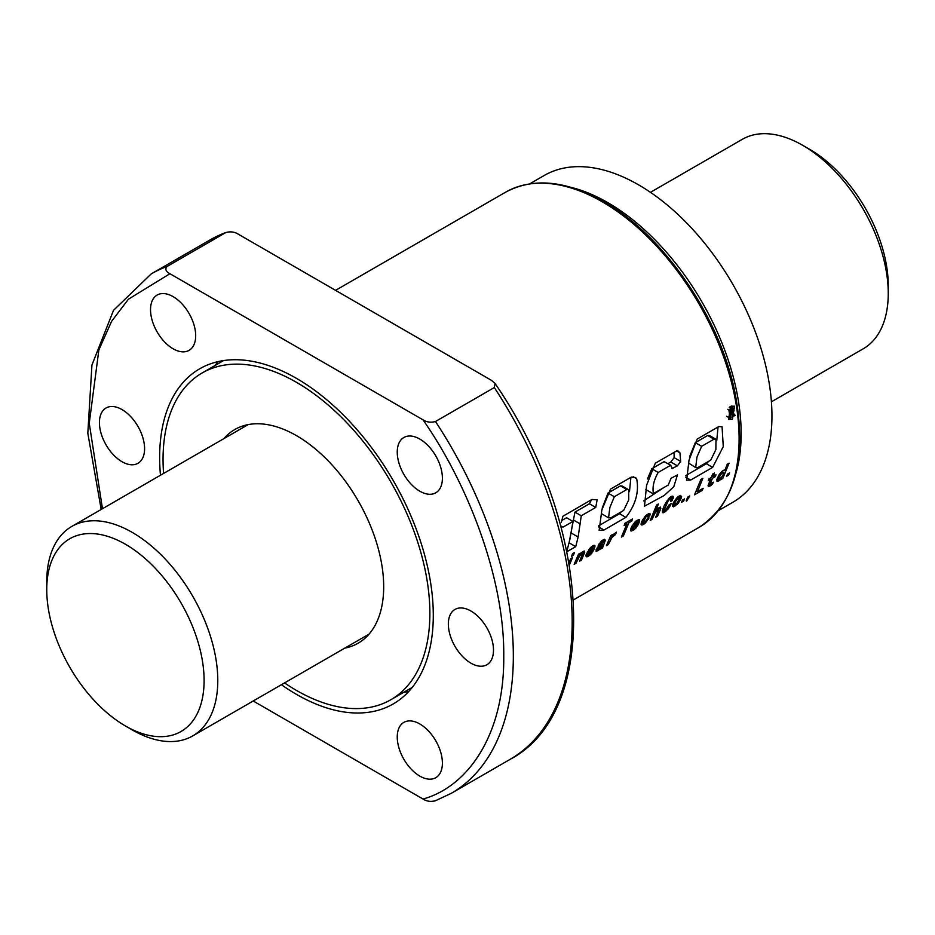 <?xml version="1.0" encoding="UTF-8"?>
<svg xmlns="http://www.w3.org/2000/svg" width="935" height="935" viewBox="0 0 935 935"><rect width="100%" height="100%" fill="white"/><g stroke="black" fill="none" stroke-linecap="round" stroke-linejoin="round"><path stroke-width="1.4" d="M223.839 438.644A123.362 71.224 60 0 1 234.778 429.539A123.362 71.224 60 0 1 296.465 435.64A123.362 71.224 60 0 1 377.05 544.357A123.362 71.224 60 0 1 358.14 643.198A123.362 71.224 60 0 1 344.781 648.13M284.532 682.912A188.671 108.927 -120 0 0 296.465 690.416A188.671 108.927 -120 0 0 390.795 699.766A188.671 108.927 -120 0 0 419.721 548.576A188.671 108.927 -120 0 0 296.465 382.322A188.671 108.927 -120 0 0 202.135 372.971A188.671 108.927 -120 0 0 163.59 473.437M735.997 473.122A188.671 108.927 -120 0 0 607.75 202.603A188.671 108.927 -120 0 0 571.016 187.351A188.671 108.927 60 0 1 607.75 202.603A188.671 108.927 60 0 1 735.997 473.122M46.75 589.693L46.75 581.792A120.942 69.821 60 0 1 71.796 526.428A120.942 69.821 60 0 1 132.267 532.412A120.942 69.821 60 0 1 211.275 638.991A120.942 69.821 60 0 1 192.739 735.903A120.942 69.821 60 0 1 132.267 729.919L125.43 725.969A111.265 64.234 60 0 1 46.75 589.693A111.265 64.234 60 0 1 125.43 544.264A111.265 64.234 60 0 1 204.099 680.54A111.265 64.234 60 0 1 125.43 725.969L132.267 729.919M771.41 401.816L863.204 348.813A120.942 69.821 -120 0 0 888.25 293.45A120.942 69.821 -120 0 0 802.733 145.334L802.733 145.334A120.942 69.821 -120 0 0 742.261 139.338L650.468 192.329M888.25 293.45L888.25 285.549A111.265 64.234 -120 0 0 809.57 149.284L802.733 145.334M529.759 183.821L544.205 175.488A188.671 108.927 60 0 1 638.535 184.826A188.671 108.927 60 0 1 761.791 351.081A188.671 108.927 60 0 1 732.865 502.27L718.419 510.603M732.432 419.219L734.536 406.176L730.597 406.351L728.599 419.453L732.432 419.219M732.023 407.344A7.235 4.184 120 0 0 731.871 405.837M419.827 776.108A31.93 18.431 60 0 1 398.964 747.965A31.93 18.431 60 0 1 403.862 722.381A31.93 18.431 60 0 1 419.827 723.971A31.93 18.431 60 0 1 440.677 752.102A31.93 18.431 60 0 1 435.792 777.686A31.93 18.431 60 0 1 419.827 776.108M173.104 348.778A31.93 18.431 60 0 1 152.241 320.635A31.93 18.431 60 0 1 157.138 295.051A31.93 18.431 60 0 1 173.104 296.629A31.93 18.431 60 0 1 193.966 324.772A31.93 18.431 60 0 1 189.069 350.356A31.93 18.431 60 0 1 173.104 348.778M122.006 461.715A31.93 18.431 60 0 1 101.144 433.583A31.93 18.431 60 0 1 106.041 407.999A31.93 18.431 60 0 1 122.006 409.577A31.93 18.431 60 0 1 142.868 437.709A31.93 18.431 60 0 1 137.971 463.292A31.93 18.431 60 0 1 122.006 461.715M419.827 491.214A31.93 18.431 60 0 1 398.964 463.082A31.93 18.431 60 0 1 403.862 437.498A31.93 18.431 60 0 1 419.827 439.076A31.93 18.431 60 0 1 440.677 467.208A31.93 18.431 60 0 1 435.792 492.792A31.93 18.431 60 0 1 419.827 491.214M470.924 663.16A31.93 18.431 60 0 1 450.062 635.029A31.93 18.431 60 0 1 454.959 609.445A31.93 18.431 60 0 1 470.924 611.022A31.93 18.431 60 0 1 491.775 639.154A31.93 18.431 60 0 1 486.89 664.738A31.93 18.431 60 0 1 470.924 663.16M218.334 361.553A193.51 111.721 -120 0 0 214.84 365.643M281.4 684.712A193.51 111.721 -120 0 0 296.465 694.366A193.51 111.721 -120 0 0 393.214 703.95A193.51 111.721 -120 0 0 422.877 548.892A193.51 111.721 -120 0 0 296.465 378.371A193.51 111.721 -120 0 0 199.716 368.787A193.51 111.721 -120 0 0 160.469 475.237M571.577 556.383L573.412 555.332L574.417 552.55L572.582 553.613L571.577 556.383M569.403 565.009L572.5 557.646L570.666 558.709L569.018 562.776M581.009 553.099L579.63 554.899L580.296 553.146L578.52 554.174L574.16 564.319L575.995 563.256L579.934 555.472L582.704 553.473A193.51 111.721 60 0 1 582.692 553.497L579.606 561.175L581.453 560.1L584.784 552.141L584.235 550.972L581.009 553.099M590.441 547.641L586.128 554.665A193.51 111.721 60 0 1 585.906 555.811L586.35 556.792L588.851 555.951L593.667 550.353L588.045 554.443L588.477 552.491L594.052 549.266L594.753 547.431L594.894 545.537L593.97 545.292L590.441 547.641M601.509 541.003L598.236 545.374L603.356 541.61A193.51 111.721 60 0 1 603.239 542.347L597.827 547.022L596.062 551.241L598.178 550.575L600.773 548.074L600.632 549.032L602.549 547.933L605.354 540.173L604.384 539.261L601.509 541.003M613.559 534.352L611.595 536.994L612.577 534.516L610.8 535.533L606.441 545.678L608.276 544.626L611.969 537.473L615.452 534.563L616.422 532.167L613.559 534.352M628.893 522.723L631.721 521.099L632.516 518.925L624.954 523.296L624.159 525.458L626.906 523.869L621.401 537.041L623.388 535.895L628.893 522.723L627.42 521.87M635.087 521.87L631.242 527.585L630.996 531.022L634.643 529.292L638.313 524.57L632.668 528.672L633.112 526.721L638.698 523.495L639.4 521.648L639.517 519.778L638.617 519.521L635.087 521.87M645.582 515.793L641.655 521.578L641.398 524.956L645.337 523.004L649.03 517.92L647.125 519.019L645.407 521.601L643.151 522.618L645.886 516.962L647.92 515.828L647.78 517.043L649.837 515.734L649.954 513.619L648.972 513.514L645.582 515.793M655.084 512.906L658.766 509.563L655.669 517.254L657.527 516.19L660.554 509.201L660.309 507.05L655.692 510.989L658.369 504.012L656.592 505.04L650.234 520.398L652.057 519.334L655.084 512.906L653.81 512.17M658.766 509.563A193.51 111.721 60 0 1 658.766 509.575L657.469 508.804M669.32 497.876L664.166 505.835L662.412 510.533L662.681 512.672L665.556 511.585L669.647 506.712L671.213 503.579L669.144 504.771L665.498 510.183L664.481 509.926L664.586 509.119L668.151 500.926L670.266 498.682L671.213 498.858A193.51 111.721 60 0 1 671.096 499.886L670.524 501.546L672.429 500.435L672.943 496.263L669.32 497.876M671.213 498.858L669.402 497.806M664.481 509.926A193.51 111.721 -120 0 0 664.481 509.902L662.88 508.979L664.481 509.926M676.952 497.736L673.071 503.439L672.405 505.858L673.621 506.863L678.191 503.369L681.416 497.736A193.51 111.721 -120 0 0 681.615 496.567L680.329 495.433L676.952 497.736M686.664 501.078L689.749 495.912L687.704 497.093L686.185 500.809M703.155 488.304L697.498 491.565L702.863 478.323L700.876 479.468L694.518 494.825L702.162 490.419L703.155 488.304M708.531 484.295L708.087 485.604L708.788 486.527L712.423 484.248L713.335 482.179L710.039 484.272L712.447 478.288L715.275 476.663L716.011 474.793L713.183 476.429L714.504 473.017L712.645 474.08L711.336 477.493L709.01 478.837L708.262 480.707L710.6 479.363L708.531 484.295M729.055 463.199L727.22 464.263L724.777 470.702L724.38 469.989L722.439 470.959L719.003 474.933L716.97 479.234L716.97 481.233L719.132 480.742L721.504 478.299L720.92 479.585L722.755 478.533L729.055 463.199M560.918 526.113L562.975 527.153L572.98 521.45L569.871 539.483L566.68 551.872M566.914 551.732L575.738 546.648L578.122 536.994L581.278 515.758L595.747 507.436L597.149 499.793L591.89 499.477L562.917 516.249L561.386 522.151M631.37 477.072L635.496 477.516L636.688 478.778C639.166 492.067 635.566 504.935 625.889 517.371L603.998 530.005L599.148 530.414L601.871 509.949L610.543 489.099L631.37 477.072M671.739 468.096L672.639 468.622L670.512 465.338L658.182 472.467C653.787 480.193 652.209 487.228 653.448 493.563L668.233 485.031L671.096 478.252L677.454 474.933L673.784 486.714L664.224 495.468L644.495 506.197L646.588 485.265L655.283 463.222L676.858 450.775L677.957 450.95L679.932 452.82L680.645 461.411L677.443 465.84L672.078 468.54M652.7 493.528L653.448 493.563M664.668 461.96L670.909 465.35L664.107 461.645L651.777 468.762L658.182 472.467M712.645 467.371L690.685 480.052L686.641 480.169L689.013 460.184L697.171 439.053L718.781 426.57L722.065 426.769L723.269 446.591L712.645 467.371L706.334 463.725L685.869 475.541M727.535 474.103L729.592 472.911L728.552 475.179L726.518 476.359L727.535 474.103M682.515 500.085L684.56 498.904L683.543 501.16L681.475 502.352L682.515 500.085M731.112 417.641A193.51 111.721 -120 0 0 730.644 414.03L731.86 413.328L734.01 415.97L735.132 415.315L732.865 412.592L734.022 410.792L733.87 408.712L732.374 408.034L728.844 409.869A193.51 111.721 60 0 1 730.036 418.261L731.112 417.641M730.504 413.106A193.51 111.721 -120 0 0 730.071 410.196L732.187 409.203L733.017 410.114L732.514 411.762L730.504 413.106M423.006 419.827C426.699 422.211 430.871 422.76 435.488 421.51L494.323 387.546L495.024 383.443L491.413 380.323L238.343 234.218C234.638 231.845 230.477 231.284 225.849 232.535L210.118 239.886A299.936 173.162 60 0 1 225.849 232.535L167.014 266.51C164.84 269.186 165.811 271.594 169.925 273.721L423.006 419.827C466.658 482.133 504.549 576.65 503.755 656.054C504.549 736.371 466.658 787.118 423.006 799.028C426.687 801.4 430.848 801.961 435.488 800.699M253.21 700.993L423.006 799.028M403.499 692.426A193.51 111.721 -120 0 0 408.794 691.433M568.983 543.282L574.943 512.111L589.412 503.778L595.747 507.436M589.412 503.778L591.563 499.664M574.943 512.111L581.278 515.758M571.355 533.09L578.122 536.994M569.438 543.013L575.738 546.648M562.099 520.316L566.575 517.756L572.98 521.45M560.708 525.844L562.975 527.153M623.633 510.463L611.174 517.651L608.533 517.85L609.889 507.436L614.342 496.719L626.812 489.519L628.647 489.753L628.752 499.839L623.633 510.463M602.175 508.196L608.007 493.061L620.478 485.861L626.812 489.519M620.478 485.861L622.231 486.048L628.647 489.753M608.007 493.061L614.342 496.719M598.564 526.861L603.998 530.005M633.24 476.78L636.688 478.778M630.903 477.341L629.477 491.646M621.284 511.807L619.566 513.724L625.889 517.371M619.566 513.724L598.751 525.739M608.533 517.838L601.334 513.549M663.675 487.661L643.619 500.938M676.613 450.904L679.932 452.82M674.1 452.365L674.123 457.647L680.645 461.411M674.123 457.647L670.792 462.007L677.443 465.84M670.792 462.007L667.952 463.643M651.777 468.762L647.452 479M645.851 489.578L652.688 493.54M710.717 460.137L697.335 467.862L695.698 467.593L696.961 457.051L701.659 446.311L714.036 439.158L715.976 439.263L715.871 449.618L710.717 460.137M689.469 457.051L695.313 442.652L707.701 435.5L714.036 439.158M707.701 435.5L709.56 435.558L715.976 439.263M695.313 442.652L701.659 446.311M685.624 477.13L690.685 480.052M718.033 427.003L716.736 440.771M708.601 461.364L706.334 463.725M695.698 467.593L688.511 463.024M730.656 414.03L734.01 415.97M733.04 407.999L730.387 406.48L733.098 408.011M730.328 406.515L732.876 407.987M730.247 406.573L732.713 407.987M730.153 406.632L732.549 408.011M730.06 406.702L732.374 408.034M729.943 406.783L732.187 408.081M729.826 406.889L732 408.139M729.686 406.994L731.801 408.209M729.545 407.111L731.602 408.303M729.405 407.251L731.404 408.408M729.242 407.403L731.182 408.525M727.827 409.285L728.844 409.869M726.577 416.262L730.036 418.261M732.222 409.203L732.83 409.553M732.058 409.214L732.911 409.717M731.86 409.261L732.97 409.892M731.661 409.331L733.017 410.114M731.567 409.366L733.028 410.208M731.345 409.472L733.04 410.442M731.147 409.577L733.028 410.664M730.948 409.694L732.993 410.874M730.738 409.81L732.935 411.073M730.539 409.927L732.853 411.26M730.34 410.044L732.748 411.435M730.165 410.138L732.654 411.575M730.095 410.371L732.514 411.762M730.141 410.652L732.35 411.938M730.188 410.933L732.187 412.09M730.223 411.201L732.012 412.23M730.27 411.447L731.824 412.347M721.247 477.656L722.755 478.533M719.576 478.989L720.569 479.561M717.39 478.124L720.312 479.819M716.923 479.468L719.132 480.742M716.841 479.854L718.758 480.964M716.853 480.964L717.648 481.42M723.865 470.176L724.777 470.702M721.575 477.271L718.886 478.837L720.16 475.249L722.965 472.163L723.667 472.42L723.164 474.512A193.51 111.721 60 0 1 723.164 474.548L721.575 477.271M721.937 471.415L723.667 472.42M721.832 471.509L722.965 472.163M721.645 471.672L722.72 472.292M720.698 472.689L721.598 473.215M720.055 473.437L720.978 473.975M719.179 474.676L720.16 475.249M718.372 476.008L719.482 476.64M717.694 477.399L718.968 478.136M717.437 477.995L718.886 478.837M727.36 474.489L728.552 475.179M709.349 478.638L710.6 479.363M712.014 475.751L713.183 476.429M714.024 475.938L715.275 476.663M711.196 477.575L712.447 478.288M709.209 482.705L710.296 483.337M708.835 483.57L710.039 484.272M711.442 483.687L712.423 484.248M708.753 483.769L711.278 485.218M708.321 484.914L710.133 485.955M708.251 485.113L709.922 486.071M708.204 486.188L708.788 486.527M696.294 490.863L697.498 491.565M700.818 489.648L702.162 490.419M687.622 497.291L688.838 497.993M682.351 500.47L683.543 501.16M679.944 495.597L681.615 496.567M678.775 496.204L681.416 497.736M677.758 496.988L680.996 498.858M679.196 499.606L680.329 500.26M678.541 501.031L679.523 501.604M677.653 502.399L678.553 502.925M677.314 502.866L678.191 503.369M676.04 504.07L677.01 504.631M672.908 503.918L675.853 505.613M672.546 505.099L674.754 506.373M672.499 506.221L673.621 506.863M677.361 502.808L674.591 504.397L675.058 502.294L677.337 498.822L679.429 497.958L677.361 502.808M677.536 497.198L678.635 497.829M677.372 497.338L678.413 497.946M676.449 498.308L677.337 498.822M675.806 499.033L676.683 499.547M674.883 500.272L675.795 500.798M674.006 501.639L675.082 502.259L673.983 501.663M673.27 503.042L674.544 503.778M673.048 503.509L674.591 504.397M672.546 496.158L673.165 496.52M671.634 496.298L673.329 497.28M670.477 496.906L673.142 498.449M671.19 499.22L672.592 500.026M671.12 499.687L672.429 500.435M669.366 497.841L670.594 498.542M669.168 498.051L670.266 498.682M668.291 498.998L669.238 499.547M667.216 500.389L668.151 500.926M667.181 500.435L668.128 500.985M666.491 501.464L667.485 502.048M665.72 502.75L666.819 503.381M664.914 504.245L666.129 504.947M664.411 505.321L665.673 506.045M663.628 507.074L664.972 507.845M663.149 508.289L664.586 509.119M662.822 509.143L664.972 510.381M669.378 504.631L670.43 505.239M668.572 506.092L669.647 506.712M667.882 507.425L668.841 507.985M667.122 508.582L668.011 509.096M666.982 508.769L667.859 509.271M665.708 509.996L666.702 510.568M662.611 509.879L665.556 511.585M662.342 510.977L664.563 512.263M662.296 512.064L663.453 512.731M654.43 510.65L656.008 511.562M653.191 513.666L654.301 514.308M653.016 514.086L654.114 514.717M650.994 518.726L652.057 519.334M654.558 510.323L655.692 510.989M659.409 507.389L660.858 508.231M658.439 507.974L660.554 509.201M656.44 515.559L657.527 516.19M657.141 509.108L657.983 509.587M656.347 510.054L656.978 510.428M648.785 513.607L650.152 514.402M647.382 514.32L649.837 515.734M647.23 514.437L649.767 515.898M646.494 514.975L648.002 515.851M646.482 514.986L647.92 515.828M645.933 515.477L646.997 516.085M644.998 516.447L645.886 516.962M644.39 517.137L645.255 517.639M643.502 518.329L644.425 518.855M642.614 519.731L643.666 520.339M642.555 519.813L643.642 520.433M641.842 521.204L643.116 521.94M641.597 521.718L643.151 522.618M647.464 518.832L648.329 519.322M646.541 520.129L647.452 520.643M645.688 521.309L646.517 521.788M644.355 522.431L645.337 523.004M641.387 522.326L644.192 523.951M641.118 523.261L643.315 524.523M641.059 524.348L642.193 525.002M638.243 519.673L639.633 520.479M637.051 520.292L639.4 521.648M637.483 522.548L638.792 523.296M636.022 521.04L638.698 523.495M631.99 526.078L633.112 526.721M631.324 527.41L632.633 528.17M631.16 527.808L632.668 528.672M636.735 525.482L637.541 525.949M635.706 526.744L636.595 527.258M635.005 527.644L635.847 528.135M633.556 528.661L634.643 529.292M630.856 528.672L633.486 530.18M630.716 529.187L632.983 530.496M630.599 530.32L631.803 531.022M635.519 521.485L637.448 521.87M634.526 522.49L635.368 522.981L636.525 522.057M634.351 522.7L635.368 522.981M633.334 523.974L634.187 524.465L635.181 523.179M633.088 524.325L634.187 524.465M637.483 522.794L633.953 524.827M630.248 520.246L631.721 521.099M622.231 535.217L623.388 535.895M625.433 523.027L626.906 523.869M614.166 533.815L615.452 534.563M613.302 534.668L614.26 535.217M612.425 535.708L613.161 536.129M612.261 535.965L612.939 536.351M610.391 536.561L611.969 537.473M609.737 538.163L610.976 538.876M609.421 538.911L610.52 539.542M607.201 544.006L608.276 544.626M610.473 536.339L611.595 536.994M604.045 539.425L605.354 540.173M602.619 540.138L604.968 541.494M601.906 545.514L602.981 546.133M601.404 546.297L602.666 547.033M600.843 546.952L602.549 547.933M601.509 543.913L602.362 544.404L600.153 547.711L600.773 548.074M598.856 548.705L599.803 549.254M598.166 548.938L599.382 549.628M596.238 549.453L598.178 550.575M596.051 549.909L597.699 550.867M595.981 550.972L596.565 551.311M601.848 540.734L603.356 541.61M601.334 541.166L602.444 541.809M601.263 541.236L602.35 541.856M600.282 542.23L601.182 542.756M600.188 542.335L601.088 542.861M599.253 543.609L600.223 544.158M599.183 543.714L600.153 544.275M600.153 547.711L598.096 548.95L598.786 547.326L602.362 544.404M600.691 544.497L601.672 545.07M599.37 545.549L600.282 546.075M598.225 546.624L599.019 547.08M597.991 546.858L598.786 547.326M597.22 547.817L598.143 548.342M596.881 548.249L598.096 548.95M593.62 545.444L594.999 546.25M592.404 546.063L594.753 547.431M592.848 548.331L594.146 549.079M591.387 546.8L594.052 549.266M587.355 551.849L588.477 552.491M586.701 553.181L587.998 553.941M586.537 553.567L588.045 554.443M592.1 551.253L592.907 551.72M591.072 552.515L591.972 553.029M590.371 553.403L591.224 553.894M588.91 554.432L589.997 555.063M586.222 554.432L588.851 555.951M586.081 554.946L588.36 556.255M585.953 556.08L587.168 556.792M590.897 547.244L592.825 547.63M589.903 548.261L590.733 548.74L591.89 547.817M589.716 548.459L590.733 548.74M588.711 549.733L589.564 550.224L590.546 548.95M588.442 550.107L589.564 550.224M592.86 548.553L589.307 550.61M583.346 551.311L584.784 552.141M582.365 551.895L584.492 553.123M580.366 559.481L581.453 560.1M581.395 552.725L582.704 553.473M581.079 553.029L581.909 553.508M580.273 553.976L580.915 554.338M578.368 554.572L579.934 555.472M577.748 556.091L579.022 556.816M577.129 557.587L578.239 558.218M576.942 558.008L578.04 558.639M574.92 562.636L575.995 563.256M578.496 554.245L579.63 554.899M572.22 554.642L573.412 555.332M602.28 201.808A193.51 111.721 -120 0 0 505.519 192.224C533.301 177.276 566.037 180.432 603.729 201.668C663.301 235.001 719.541 316.649 734.817 391.765C747.533 457.811 735.6 503.018 699.029 527.387A193.51 111.721 -120 0 0 728.692 372.329A193.51 111.721 -120 0 0 602.28 201.808M494.323 387.546A299.936 173.162 60 0 1 510.054 759.384C602.082 711.067 591.75 523.53 495.024 383.443M102.464 508.722L89.246 423.228L98.876 349.877L111.592 321.348L128.422 299.2L169.925 273.721M101.19 509.458L87.82 433.209L91.934 365.036L113.521 310.326L151.283 273.85A299.936 173.162 60 0 1 167.014 266.51M435.488 421.51A299.936 173.162 60 0 1 451.219 793.359L510.054 759.384M573.576 520.082L580.308 523.962M599.604 545.35L600.539 545.888M390.795 699.766L412.3 687.354M202.135 372.971L223.629 360.559M192.739 735.903L369.091 634.094M71.796 526.428L248.149 424.619M573.517 599.861L699.029 527.387M335.572 290.353L505.519 192.224M151.283 273.85L210.118 239.886M434.74 801.05L451.219 793.359M560.743 525.938L561.374 526.312M677.653 450.81L678.541 451.325M677.723 450.834L678.307 451.173"/></g></svg>

